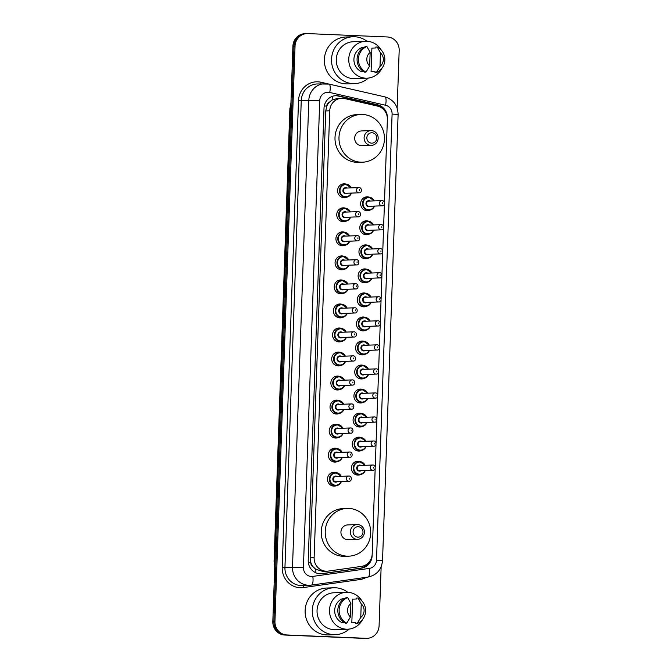 <?xml version="1.0" encoding="UTF-8"?>
<svg xmlns="http://www.w3.org/2000/svg" width="672" height="672" viewBox="0 0 672 672"><rect width="100%" height="100%" fill="white"/><g stroke="black" fill="none" stroke-linecap="round" stroke-linejoin="round"><path stroke-width="1.01" d="M370.028 210.067A6.947 6.619 -92.1 0 1 360.637 203.734A6.947 6.619 -92.1 0 1 369.558 197.249M369.188 234.108A6.947 6.619 -92.1 0 1 359.797 227.766A6.947 6.619 -92.1 0 1 368.718 221.281M368.348 258.14A6.947 6.619 -92.1 0 1 358.957 251.807A6.947 6.619 -92.1 0 1 367.878 245.322M367.508 282.181A6.947 6.619 -92.1 0 1 358.117 275.839A6.947 6.619 -92.1 0 1 367.038 269.354M366.668 306.214A6.947 6.619 -92.1 0 1 357.277 299.88A6.947 6.619 -92.1 0 1 366.198 293.395M365.828 330.254A6.947 6.619 -92.1 0 1 356.437 323.921A6.947 6.619 -92.1 0 1 365.358 317.436M364.988 354.287A6.947 6.619 -92.1 0 1 355.597 347.953A6.947 6.619 -92.1 0 1 364.518 341.468M364.148 378.328A6.947 6.619 -92.1 0 1 354.757 371.994A6.947 6.619 -92.1 0 1 363.678 365.509M363.308 402.368A6.947 6.619 -92.1 0 1 353.917 396.026A6.947 6.619 -92.1 0 1 362.846 389.542M362.468 426.401A6.947 6.619 -92.1 0 1 353.077 420.067A6.947 6.619 -92.1 0 1 362.006 413.582M361.637 450.442A6.947 6.619 -92.1 0 1 352.246 444.1A6.947 6.619 -92.1 0 1 361.166 437.615M360.797 474.474A6.947 6.619 -92.1 0 1 351.406 468.14A6.947 6.619 -92.1 0 1 360.326 461.656M344.459 269.17A6.947 6.619 -92.1 0 1 335.068 262.836A6.947 6.619 -92.1 0 1 343.988 256.351M343.619 293.202A6.947 6.619 -92.1 0 1 334.228 286.868A6.947 6.619 -92.1 0 1 343.148 280.384M342.779 317.243A6.947 6.619 -92.1 0 1 333.388 310.909A6.947 6.619 -92.1 0 1 342.308 304.424M341.939 341.284A6.947 6.619 -92.1 0 1 332.548 334.942A6.947 6.619 -92.1 0 1 341.468 328.457M345.299 245.129A6.947 6.619 -92.1 0 1 335.908 238.795A6.947 6.619 -92.1 0 1 344.828 232.31M346.979 197.056A6.947 6.619 -92.1 0 1 337.588 190.722A6.947 6.619 -92.1 0 1 346.508 184.237M346.139 221.096A6.947 6.619 -92.1 0 1 336.748 214.754A6.947 6.619 -92.1 0 1 345.668 208.27M341.099 365.316A6.947 6.619 -92.1 0 1 331.708 358.982A6.947 6.619 -92.1 0 1 340.628 352.498M340.259 389.357A6.947 6.619 -92.1 0 1 330.868 383.015A6.947 6.619 -92.1 0 1 339.788 376.53M339.419 413.389A6.947 6.619 -92.1 0 1 330.028 407.056A6.947 6.619 -92.1 0 1 338.948 400.571M338.579 437.43A6.947 6.619 -92.1 0 1 329.188 431.088A6.947 6.619 -92.1 0 1 338.108 424.612M337.739 461.462A6.947 6.619 -92.1 0 1 328.348 455.129A6.947 6.619 -92.1 0 1 337.277 448.644M336.899 485.503A6.947 6.619 -92.1 0 1 327.508 479.17A6.947 6.619 -92.1 0 1 336.437 472.685M384.468 202.516L387.374 119.356A13.028 12.407 87.9 0 0 377.58 106.109L344.736 98.591A13.028 12.407 87.9 0 0 342.586 98.297A13.028 12.407 87.9 0 0 341.653 98.297A13.028 12.407 87.9 0 0 329.734 110.788L314.126 557.676A13.028 12.407 87.9 0 0 327.004 571.217A13.028 12.407 87.9 0 0 328.23 571.108L361.502 566.387A13.028 12.407 87.9 0 0 372.196 554.005L375.178 468.493M313.186 566.866A13.028 12.407 -92.1 0 1 310.817 562.531L310.808 562.758A4.343 4.133 87.9 0 0 313.186 566.866L315.722 569.234L322.703 571.376L327.004 571.217M341.653 98.297L337.394 98.448L332.102 100.036L329.414 102.178A4.343 4.133 87.9 0 0 326.752 106.067L324.274 105.974M326.752 106.067L326.743 106.302A13.028 12.407 -92.1 0 1 329.414 102.178M326.743 106.302L325.744 110.939L310.145 557.819L310.817 562.531M375.236 466.931L376.018 444.452M376.076 442.89L376.858 420.42M376.916 418.858L377.698 396.379M377.756 394.817L378.538 372.338M378.596 370.776L379.378 348.306M379.436 346.744L380.218 324.265M380.268 322.703L381.058 300.233M381.108 298.67L381.898 276.192M381.948 274.63L382.738 252.16M382.788 250.597L383.578 228.119M383.628 226.556L384.418 204.078M387.383 118.658L387.4 118.045A13.028 12.407 87.9 0 0 377.605 104.798L339.016 95.962A13.028 12.407 87.9 0 0 336.865 95.676A13.028 12.407 87.9 0 0 335.933 95.668A13.028 12.407 87.9 0 0 324.013 108.167L308.23 560.272A13.028 12.407 87.9 0 0 321.098 573.812A13.028 12.407 87.9 0 0 322.333 573.703L361.427 568.151A13.028 12.407 87.9 0 0 372.112 555.769L372.154 554.702M335.404 95.701A13.028 12.407 -92.1 0 1 335.807 95.71A13.028 12.407 -92.1 0 1 337.949 96.004L376.547 104.832A13.028 12.407 -92.1 0 1 383.855 109.771M381.142 566.84L379.084 625.825A13.028 12.407 -92.1 0 1 367.164 638.324A13.028 12.407 -92.1 0 1 366.232 638.316L286.894 634.964A13.028 12.407 -92.1 0 1 274.949 621.424L295.042 46.099A13.028 12.407 -92.1 0 1 306.961 33.6A13.028 12.407 -92.1 0 1 307.894 33.6L387.232 36.96A13.028 12.407 -92.1 0 1 399.176 50.501L397.16 108.066M367.164 638.324L365.039 638.4A13.028 12.407 -92.1 0 1 364.106 638.4L284.768 635.04A13.028 12.407 -92.1 0 1 272.824 621.499L292.916 46.175L293.983 46.133A13.028 12.407 -92.1 0 1 305.903 33.642A13.028 12.407 -92.1 0 0 293.983 46.133L273.89 621.466L293.983 46.133L295.042 46.099M284.768 635.04L285.827 635.006A13.028 12.407 -92.1 0 1 273.89 621.466A13.028 12.407 -92.1 0 0 285.827 635.006L365.173 638.358L286.894 634.964M366.097 638.358A13.028 12.407 -92.1 0 1 365.173 638.358A13.028 12.407 -92.1 0 0 366.097 638.358M369.533 561.59A13.028 12.407 -92.1 0 1 360.36 568.193L321.266 573.745A13.028 12.407 -92.1 0 1 320.569 573.821M292.916 46.175A13.028 12.407 -92.1 0 1 304.836 33.676L306.961 33.6M368.348 78.061A23.453 22.327 -92.1 0 1 354.707 83.614A23.453 22.327 -92.1 0 1 353.027 83.614A23.453 22.327 -92.1 0 1 331.514 60.119A23.453 22.327 -92.1 0 1 352.993 36.75A23.453 22.327 -92.1 0 1 354.665 36.75A23.453 22.327 -92.1 0 1 367.004 41.286M354.707 83.614L347.542 83.882A23.453 22.327 -92.1 0 1 345.862 83.874A23.453 22.327 -92.1 0 1 324.358 60.379A23.453 22.327 -92.1 0 1 345.828 37.01L352.993 36.75M381.889 68.334A18.455 17.573 -92.1 0 1 366.988 78.17A18.455 17.573 -92.1 0 1 365.669 78.17A18.455 17.573 -92.1 0 1 348.743 59.674A18.455 17.573 -92.1 0 1 365.644 41.286A18.455 17.573 -92.1 0 1 366.962 41.286A18.455 17.573 -92.1 0 1 381.217 49.997M366.988 78.17L354.522 78.624A18.455 17.573 -92.1 0 1 353.203 78.624A18.455 17.573 -92.1 0 1 336.269 60.136A18.455 17.573 -92.1 0 1 353.17 41.74L365.644 41.286M375.052 71.635L371.07 71.778L371.893 48.115L375.875 47.964L375.908 47.015L377.236 46.973A13.894 13.23 -92.1 0 1 384.846 60.094A13.894 13.23 -92.1 0 1 376.345 72.534L375.018 72.584L375.052 71.635M380.478 52.853A8.686 8.266 -92.1 0 1 379.999 66.402L380.478 52.853L377.236 46.973M379.999 66.402L376.345 72.534M363.552 47.603L361.561 47.678A13.028 12.407 -92.1 0 0 353.917 59.203A13.028 12.407 -92.1 0 0 360.738 71.341L363.157 71.249M369.667 65.965A8.686 8.266 -92.1 0 1 370.146 52.416L369.667 65.965L366.013 72.097A13.894 13.23 -92.1 0 1 358.403 58.976A13.894 13.23 -92.1 0 1 366.904 46.536L365.576 46.578A13.894 13.23 -92.1 0 0 357.076 59.018A13.894 13.23 -92.1 0 0 364.686 72.148L366.013 72.097M370.146 52.416L366.904 46.536M371.616 143.161A5.208 4.964 -92.1 0 1 366.845 137.752A5.208 4.964 -92.1 0 1 371.977 132.754A5.208 4.964 -92.1 0 1 376.757 138.172A5.208 4.964 -92.1 0 1 371.616 143.161M370.877 145.362A7.384 7.031 -92.1 0 1 364.106 137.962A7.384 7.031 -92.1 0 1 371.398 130.603A7.384 7.031 -92.1 0 1 378.168 138.004A7.384 7.031 -92.1 0 1 370.877 145.362M370.868 130.603L361.444 130.948A7.384 7.031 87.9 0 0 354.69 138.306A7.384 7.031 87.9 0 0 361.99 145.706L371.406 145.362M360.881 162.187A23.881 22.739 -92.1 0 1 338.974 138.264A23.881 22.739 -92.1 0 1 360.847 114.458A23.881 22.739 -92.1 0 1 362.552 114.467A23.881 22.739 -92.1 0 1 384.46 138.39A23.881 22.739 -92.1 0 1 362.586 162.196A23.881 22.739 -92.1 0 1 360.881 162.187M362.586 162.196L358.613 162.338A23.881 22.739 -92.1 0 1 356.908 162.338A23.881 22.739 -92.1 0 1 334.992 138.407A23.881 22.739 -92.1 0 1 356.866 114.601L360.847 114.458M357.857 537.13A5.208 4.964 -92.1 0 1 353.086 531.72A5.208 4.964 -92.1 0 1 358.226 526.722A5.208 4.964 -92.1 0 1 362.998 532.132A5.208 4.964 -92.1 0 1 357.857 537.13M357.118 539.322A7.384 7.031 -92.1 0 1 350.347 531.93A7.384 7.031 -92.1 0 1 357.638 524.572A7.384 7.031 -92.1 0 1 364.409 531.972A7.384 7.031 -92.1 0 1 357.118 539.322M357.109 524.572L347.693 524.916A7.384 7.031 87.9 0 0 340.931 532.274A7.384 7.031 87.9 0 0 348.23 539.675L357.647 539.33M347.13 556.156A23.881 22.739 -92.1 0 1 325.214 532.232A23.881 22.739 -92.1 0 1 347.088 508.427A23.881 22.739 -92.1 0 1 348.793 508.427A23.881 22.739 -92.1 0 1 370.7 532.358A23.881 22.739 -92.1 0 1 348.835 556.164A23.881 22.739 -92.1 0 1 347.13 556.156M348.835 556.164L344.854 556.307A23.881 22.739 -92.1 0 1 343.148 556.307A23.881 22.739 -92.1 0 1 321.233 532.375A23.881 22.739 -92.1 0 1 343.106 508.57L347.088 508.427M349.112 629.101A23.453 22.327 -92.1 0 1 335.462 634.654A23.453 22.327 -92.1 0 1 333.782 634.645A23.453 22.327 -92.1 0 1 312.278 611.15A23.453 22.327 -92.1 0 1 333.749 587.782A23.453 22.327 -92.1 0 1 335.42 587.79A23.453 22.327 -92.1 0 1 347.76 592.318M335.462 634.654L328.297 634.914A23.453 22.327 -92.1 0 1 326.626 634.906A23.453 22.327 -92.1 0 1 305.113 611.411A23.453 22.327 -92.1 0 1 326.584 588.042L333.749 587.782M362.645 619.374A18.455 17.573 -92.1 0 1 347.752 629.202A18.455 17.573 -92.1 0 1 346.433 629.202A18.455 17.573 -92.1 0 1 329.498 610.705A18.455 17.573 -92.1 0 1 346.399 592.318A18.455 17.573 -92.1 0 1 347.718 592.318A18.455 17.573 -92.1 0 1 361.973 601.037M347.752 629.202L335.278 629.656A18.455 17.573 -92.1 0 1 333.959 629.656A18.455 17.573 -92.1 0 1 317.033 611.167A18.455 17.573 -92.1 0 1 333.925 592.771L346.399 592.318M355.807 622.667L351.826 622.81L352.649 599.147L356.63 598.996L356.664 598.055L357.991 598.004A13.894 13.23 -92.1 0 1 365.602 611.125A13.894 13.23 -92.1 0 1 357.101 623.566L355.774 623.616L355.807 622.667M361.234 603.884A8.686 8.266 -92.1 0 1 360.755 617.434L361.234 603.884L357.991 598.004M360.755 617.434L357.101 623.566M344.308 598.634L342.325 598.71A13.028 12.407 -92.1 0 0 334.681 610.235A13.028 12.407 -92.1 0 0 341.494 622.373L343.913 622.289M350.431 616.997A8.686 8.266 -92.1 0 1 350.902 603.448L350.431 616.997L346.769 623.129A13.894 13.23 -92.1 0 1 339.158 610.008A13.894 13.23 -92.1 0 1 347.659 597.568L346.332 597.618A13.894 13.23 -92.1 0 0 337.831 610.058A13.894 13.23 -92.1 0 0 345.442 623.179L346.769 623.129M350.902 603.448L347.659 597.568M315.848 572.804A13.028 3.965 -98.1 0 0 315.722 569.234M380.125 106.999A13.028 3.856 -77.1 0 0 380.15 106.31M332.102 100.036A13.028 3.856 -77.1 0 0 332.497 96.314M364.064 567.034A13.028 3.965 -98.1 0 0 364.098 565.715M310.808 562.758L308.356 562.657M325.744 110.939L329.734 110.788M310.145 557.819L314.126 557.676M328.297 92.266A8.686 8.266 87.9 0 0 319.729 100.598L303.425 567.454A8.686 8.266 87.9 0 0 311.388 576.484A8.686 8.266 87.9 0 0 312.824 576.408L369.39 568.386A8.686 8.266 87.9 0 0 376.513 560.129L392.095 114.072A8.686 8.266 87.9 0 0 385.56 105.244L329.725 92.459A8.686 8.266 87.9 0 0 328.297 92.266M303.425 567.454L284.945 567.479A17.371 16.54 87.9 0 0 300.871 585.53A17.371 16.54 87.9 0 0 302.106 585.539L311.396 585.11A8.686 2.646 -98.1 0 1 311.312 585.119A17.371 16.54 -92.1 0 1 309.674 585.262A17.371 16.54 -92.1 0 1 308.431 585.262A17.371 16.54 -92.1 0 1 292.505 567.202L308.809 100.346A17.371 16.54 -92.1 0 1 324.702 83.681A17.371 16.54 -92.1 0 1 325.945 83.689M366.391 577.298A19.538 18.606 -92.1 0 1 359.932 579.541L303.366 587.572A19.538 18.606 -92.1 0 1 282.215 567.42L298.519 100.556L319.729 100.598M311.472 585.094L367.87 577.088A8.686 2.646 -98.1 0 0 367.954 577.08L311.396 585.11A8.686 2.646 -98.1 0 0 312.824 576.408M298.519 100.556A19.538 18.606 -92.1 0 1 317.797 81.816A19.538 18.606 -92.1 0 1 321.014 82.253L376.849 95.029A19.538 18.606 -92.1 0 1 377.395 95.164M329.725 92.459A8.686 2.57 -77.1 0 0 329.011 84.092L317.142 83.958A17.371 16.54 87.9 0 0 301.249 100.624L284.945 567.479L282.215 567.42M274.949 621.424L272.824 621.499M366.232 638.316L364.106 638.4M359.932 579.541A2.167 0.664 81.9 0 1 359.898 578.222M303.366 587.572A2.167 0.664 81.9 0 1 303.576 585.48M320.914 83.824A2.167 0.647 102.9 0 1 321.014 82.253M376.513 560.129L382.544 560.524C381.612 569.621 376.748 575.14 367.954 577.08A8.686 2.646 -98.1 0 0 369.39 568.386M392.095 114.072L398.118 114.475C397.832 105.386 393.414 99.523 384.846 96.869L329.011 84.092M385.56 105.244A8.686 2.57 -77.1 0 0 384.846 96.869M337.949 96.004L339.016 95.962M376.547 104.832L377.605 104.798M360.36 568.193L361.427 568.151M321.266 573.745L322.333 573.703M274.722 567.118L274.26 561.557A17.371 16.54 87.9 0 0 274.747 566.429M290.909 103.597A17.371 16.54 87.9 0 0 290.086 108.41L290.934 102.967M290.749 108.385L290.086 108.41L274.26 561.557L274.924 561.532M345.887 184.178A6.51 6.199 -92.1 0 1 351.246 187.874L345.425 184.178A6.51 6.199 -92.1 0 1 345.887 184.178M342.14 197.333L345.895 197.198L349.818 195.552L351.456 193.082A6.51 6.199 -92.1 0 1 339.461 190.672A6.51 6.199 -92.1 0 1 345.425 184.178L341.662 184.313M350.927 187.883A6.082 5.788 87.9 0 0 340.007 190.436A6.082 5.788 87.9 0 0 351.112 193.091M347.374 193.234A3.041 2.898 -92.1 0 1 342.896 190.562A3.041 2.898 -92.1 0 1 347.189 188.026M346.013 188.076A2.604 2.478 87.9 0 0 343.442 190.672A2.604 2.478 87.9 0 0 346.021 193.284L359.024 192.805A2.604 2.478 -92.1 0 1 356.446 190.193A2.604 2.478 -92.1 0 1 359.016 187.597L345.828 188.076M359.57 190.613L359.604 189.739L359.57 190.613M341.3 221.374L345.055 221.231L348.978 219.584L350.616 217.115A6.51 6.199 -92.1 0 1 338.621 214.704A6.51 6.199 -92.1 0 1 350.406 211.915M350.087 211.924A6.082 5.788 87.9 0 0 339.167 214.477A6.082 5.788 87.9 0 0 350.272 217.132M346.542 217.266A3.041 2.898 -92.1 0 1 342.056 214.595A3.041 2.898 -92.1 0 1 346.349 212.058M345.173 212.108A2.604 2.478 87.9 0 0 342.602 214.704A2.604 2.478 87.9 0 0 345.181 217.316L358.184 216.838A2.604 2.478 -92.1 0 1 355.606 214.234A2.604 2.478 -92.1 0 1 358.176 211.638L344.988 212.108M358.739 214.645L358.764 213.78L358.739 214.645M344.207 232.252A6.51 6.199 -92.1 0 1 349.566 235.948L343.745 232.252A6.51 6.199 -92.1 0 1 344.207 232.252M340.46 245.406L344.215 245.272L348.138 243.625L349.776 241.156A6.51 6.199 -92.1 0 1 337.781 238.745A6.51 6.199 -92.1 0 1 343.745 232.252L339.982 232.386M349.247 235.964A6.082 5.788 87.9 0 0 338.327 238.51A6.082 5.788 87.9 0 0 349.432 241.164M345.702 241.307A3.041 2.898 -92.1 0 1 341.225 238.636A3.041 2.898 -92.1 0 1 345.509 236.099M344.341 236.149A2.604 2.478 87.9 0 0 341.762 238.745A2.604 2.478 87.9 0 0 344.341 241.357L357.344 240.878A2.604 2.478 -92.1 0 1 354.766 238.266A2.604 2.478 -92.1 0 1 357.336 235.67L344.148 236.149M357.899 238.686L357.924 237.821L357.899 238.686M343.367 256.292A6.51 6.199 -92.1 0 1 348.726 259.988L342.905 256.284A6.51 6.199 -92.1 0 1 343.367 256.292M339.62 269.447L343.384 269.304L347.298 267.658L348.936 265.196A6.51 6.199 -92.1 0 1 336.941 262.777A6.51 6.199 -92.1 0 1 342.905 256.284L339.142 256.427M348.407 259.997A6.082 5.788 87.9 0 0 337.487 262.55A6.082 5.788 87.9 0 0 348.6 265.205M344.862 265.339A3.041 2.898 -92.1 0 1 340.385 262.668A3.041 2.898 -92.1 0 1 344.669 260.131M343.501 260.182A2.604 2.478 87.9 0 0 340.922 262.777A2.604 2.478 87.9 0 0 343.501 265.39L356.504 264.919A2.604 2.478 -92.1 0 1 353.926 262.307A2.604 2.478 -92.1 0 1 356.496 259.711L343.308 260.182M357.059 262.718L357.084 261.853L357.059 262.718M342.527 280.325A6.51 6.199 -92.1 0 1 347.886 284.021L342.065 280.325A6.51 6.199 -92.1 0 1 342.527 280.325M338.78 293.479L342.544 293.345L346.458 291.698L348.096 289.229A6.51 6.199 -92.1 0 1 336.101 286.818A6.51 6.199 -92.1 0 1 342.065 280.325L338.302 280.459M347.567 284.038A6.082 5.788 87.9 0 0 336.647 286.583A6.082 5.788 87.9 0 0 347.76 289.246M344.022 289.38A3.041 2.898 -92.1 0 1 339.545 286.709A3.041 2.898 -92.1 0 1 343.829 284.172M342.661 284.222A2.604 2.478 87.9 0 0 340.082 286.818A2.604 2.478 87.9 0 0 342.661 289.43L355.664 288.952A2.604 2.478 -92.1 0 1 353.086 286.339A2.604 2.478 -92.1 0 1 355.656 283.744L342.468 284.222M356.219 286.759L356.244 285.894L356.219 286.759M337.94 317.52L341.704 317.377L345.618 315.731L347.256 313.27A6.51 6.199 -92.1 0 1 335.261 310.85A6.51 6.199 -92.1 0 1 347.046 308.062M346.727 308.07A6.082 5.788 87.9 0 0 335.807 310.624A6.082 5.788 87.9 0 0 346.92 313.278M343.182 313.412A3.041 2.898 -92.1 0 1 338.705 310.741A3.041 2.898 -92.1 0 1 342.989 308.204M341.821 308.255A2.604 2.478 87.9 0 0 339.251 310.859A2.604 2.478 87.9 0 0 341.821 313.463L354.824 312.992A2.604 2.478 -92.1 0 1 352.246 310.38A2.604 2.478 -92.1 0 1 354.816 307.784L341.636 308.255M355.379 310.8L355.404 309.926L355.379 310.8M337.1 341.552L340.864 341.418L344.778 339.772L346.416 337.302A6.51 6.199 -92.1 0 1 334.421 334.891A6.51 6.199 -92.1 0 1 346.206 332.094M345.887 332.111A6.082 5.788 87.9 0 0 334.967 334.656A6.082 5.788 87.9 0 0 346.08 337.319M342.342 337.453A3.041 2.898 -92.1 0 1 337.865 334.782A3.041 2.898 -92.1 0 1 342.149 332.245M340.981 332.296A2.604 2.478 87.9 0 0 338.411 334.891A2.604 2.478 87.9 0 0 340.981 337.504L353.984 337.025A2.604 2.478 -92.1 0 1 351.406 334.412A2.604 2.478 -92.1 0 1 353.984 331.817L340.796 332.296M354.539 334.832L354.564 333.967L354.539 334.832M336.26 365.593L340.024 365.459L343.938 363.812L345.576 361.343A6.51 6.199 -92.1 0 1 333.581 358.932A6.51 6.199 -92.1 0 1 345.366 356.135M345.047 356.143A6.082 5.788 87.9 0 0 334.135 358.697A6.082 5.788 87.9 0 0 345.24 361.351M341.502 361.494A3.041 2.898 -92.1 0 1 337.025 358.823A3.041 2.898 -92.1 0 1 341.309 356.286M340.141 356.336A2.604 2.478 87.9 0 0 337.571 358.932A2.604 2.478 87.9 0 0 340.141 361.536L353.144 361.066A2.604 2.478 -92.1 0 1 350.566 358.453A2.604 2.478 -92.1 0 1 353.144 355.858M353.699 358.873L353.732 358L353.699 358.873M335.42 389.634L339.184 389.491L343.098 387.845L344.736 385.375A6.51 6.199 -92.1 0 1 332.741 382.964A6.51 6.199 -92.1 0 1 344.526 380.176M344.207 380.184A6.082 5.788 87.9 0 0 333.295 382.738A6.082 5.788 87.9 0 0 344.4 385.392M340.662 385.526A3.041 2.898 -92.1 0 1 336.185 382.855A3.041 2.898 -92.1 0 1 340.469 380.318M339.301 380.369A2.604 2.478 87.9 0 0 336.731 382.964A2.604 2.478 87.9 0 0 339.301 385.577L352.304 385.098A2.604 2.478 -92.1 0 1 349.734 382.494A2.604 2.478 -92.1 0 1 352.304 379.898M352.859 382.906L352.892 382.04L352.859 382.906M334.58 413.666L338.344 413.532L342.258 411.886L343.896 409.416A6.51 6.199 -92.1 0 1 331.901 407.005A6.51 6.199 -92.1 0 1 343.694 404.208M343.367 404.216A6.082 5.788 87.9 0 0 332.455 406.77A6.082 5.788 87.9 0 0 343.56 409.424M339.822 409.567A3.041 2.898 -92.1 0 1 335.345 406.896A3.041 2.898 -92.1 0 1 339.629 404.359M338.461 404.41A2.604 2.478 87.9 0 0 335.891 407.005A2.604 2.478 87.9 0 0 338.47 409.618L351.464 409.139A2.604 2.478 -92.1 0 1 348.894 406.526A2.604 2.478 -92.1 0 1 351.464 403.931M352.019 406.946L352.052 406.073L352.019 406.946M333.74 437.707L337.504 437.564L341.418 435.918L343.064 433.457A6.51 6.199 -92.1 0 1 331.061 431.038A6.51 6.199 -92.1 0 1 342.854 428.249M342.527 428.257A6.082 5.788 87.9 0 0 331.615 430.811A6.082 5.788 87.9 0 0 342.72 433.465M338.982 433.6A3.041 2.898 -92.1 0 1 334.505 430.928A3.041 2.898 -92.1 0 1 338.789 428.392M337.621 428.442A2.604 2.478 87.9 0 0 335.051 431.038A2.604 2.478 87.9 0 0 337.63 433.65L350.624 433.18A2.604 2.478 -92.1 0 1 348.054 430.567A2.604 2.478 -92.1 0 1 350.624 427.972M351.179 430.979L351.212 430.114L351.179 430.979M332.9 461.74L336.664 461.605L340.586 459.959L342.224 457.489A6.51 6.199 -92.1 0 1 330.221 455.078A6.51 6.199 -92.1 0 1 342.014 452.281M341.687 452.298A6.082 5.788 87.9 0 0 330.775 454.843A6.082 5.788 87.9 0 0 341.88 457.506M338.142 457.64A3.041 2.898 -92.1 0 1 333.665 454.969A3.041 2.898 -92.1 0 1 337.957 452.432M336.781 452.483A2.604 2.478 87.9 0 0 334.211 455.078A2.604 2.478 87.9 0 0 336.79 457.691L349.784 457.212A2.604 2.478 -92.1 0 1 347.214 454.6A2.604 2.478 -92.1 0 1 349.784 452.004M350.339 455.02L350.372 454.154L350.339 455.02M332.069 485.78L335.824 485.638L339.746 483.991L341.384 481.53A6.51 6.199 -92.1 0 1 329.381 479.111A6.51 6.199 -92.1 0 1 341.174 476.322M340.847 476.33A6.082 5.788 87.9 0 0 329.935 478.884A6.082 5.788 87.9 0 0 341.04 481.538M337.302 481.673A3.041 2.898 -92.1 0 1 332.825 479.002A3.041 2.898 -92.1 0 1 337.117 476.465M335.941 476.515A2.604 2.478 87.9 0 0 333.371 479.119A2.604 2.478 87.9 0 0 335.95 481.723L348.944 481.253A2.604 2.478 -92.1 0 1 346.374 478.64A2.604 2.478 -92.1 0 1 348.944 476.045M349.499 479.06L349.532 478.187L349.499 479.06M374.489 206.094A6.51 6.199 -92.1 0 1 362.51 203.675A6.51 6.199 -92.1 0 1 374.296 200.886L368.945 197.19L364.711 197.324M373.976 200.894A6.082 5.788 87.9 0 0 363.056 203.448A6.082 5.788 87.9 0 0 374.17 206.102M370.432 206.237A3.041 2.898 -92.1 0 1 365.954 203.566A3.041 2.898 -92.1 0 1 370.238 201.037M368.886 206.287A2.604 2.478 87.9 0 0 369.071 206.287L382.074 205.817A2.604 2.478 -92.1 0 1 379.495 203.204A2.604 2.478 -92.1 0 1 382.066 200.609L368.878 201.079A2.604 2.478 87.9 0 0 366.492 203.683A2.604 2.478 87.9 0 0 368.886 206.287M382.654 202.751L382.628 203.624L382.654 202.751M373.649 230.126A6.51 6.199 -92.1 0 1 361.67 227.716A6.51 6.199 -92.1 0 1 373.456 224.918L368.105 221.222L363.871 221.365M373.136 224.935A6.082 5.788 87.9 0 0 362.216 227.48A6.082 5.788 87.9 0 0 373.33 230.143M369.592 230.278A3.041 2.898 -92.1 0 1 365.114 227.606A3.041 2.898 -92.1 0 1 369.398 225.07M368.046 230.328A2.604 2.478 87.9 0 0 368.231 230.328L381.234 229.849A2.604 2.478 -92.1 0 1 378.655 227.245A2.604 2.478 -92.1 0 1 381.226 224.641L368.046 225.12A2.604 2.478 87.9 0 0 365.652 227.716A2.604 2.478 87.9 0 0 368.046 230.328M381.814 226.792L381.788 227.657L381.814 226.792M372.809 254.167A6.51 6.199 -92.1 0 1 360.83 251.756A6.51 6.199 -92.1 0 1 372.616 248.959L367.265 245.263L363.031 245.398M372.296 248.968A6.082 5.788 87.9 0 0 361.376 251.521A6.082 5.788 87.9 0 0 372.49 254.176M368.752 254.318A3.041 2.898 -92.1 0 1 364.274 251.647A3.041 2.898 -92.1 0 1 368.558 249.11M367.206 254.36A2.604 2.478 87.9 0 0 367.391 254.369L380.394 253.89A2.604 2.478 -92.1 0 1 377.815 251.278A2.604 2.478 -92.1 0 1 380.386 248.682L367.206 249.161A2.604 2.478 87.9 0 0 364.82 251.756A2.604 2.478 87.9 0 0 367.206 254.36M380.974 250.824L380.948 251.698L380.974 250.824M371.969 278.208A6.51 6.199 -92.1 0 1 359.99 275.789A6.51 6.199 -92.1 0 1 371.776 273L366.425 269.296L362.191 269.438M371.456 273.008A6.082 5.788 87.9 0 0 360.536 275.562A6.082 5.788 87.9 0 0 371.65 278.216M367.912 278.351A3.041 2.898 -92.1 0 1 363.434 275.68A3.041 2.898 -92.1 0 1 367.718 273.143M366.366 278.401A2.604 2.478 87.9 0 0 366.551 278.401L379.554 277.922A2.604 2.478 -92.1 0 1 376.975 275.318A2.604 2.478 -92.1 0 1 379.554 272.723L366.366 273.193A2.604 2.478 87.9 0 0 363.98 275.789A2.604 2.478 87.9 0 0 366.366 278.401M380.134 274.865L380.108 275.73L380.134 274.865M371.129 302.24A6.51 6.199 -92.1 0 1 359.15 299.83A6.51 6.199 -92.1 0 1 370.936 297.032L365.585 293.336L361.36 293.471M370.616 297.049A6.082 5.788 87.9 0 0 359.705 299.594A6.082 5.788 87.9 0 0 370.81 302.249M367.072 302.392A3.041 2.898 -92.1 0 1 362.594 299.72A3.041 2.898 -92.1 0 1 366.878 297.184M365.526 302.442A2.604 2.478 87.9 0 0 365.711 302.442L378.714 301.963A2.604 2.478 -92.1 0 1 376.135 299.351A2.604 2.478 -92.1 0 1 378.714 296.755L365.526 297.234A2.604 2.478 87.9 0 0 363.14 299.83A2.604 2.478 87.9 0 0 365.526 302.442M379.302 298.906L379.268 299.771L379.302 298.906M370.289 326.281A6.51 6.199 -92.1 0 1 358.31 323.862A6.51 6.199 -92.1 0 1 370.096 321.073L364.745 317.377L360.52 317.512M369.776 321.082A6.082 5.788 87.9 0 0 358.865 323.635A6.082 5.788 87.9 0 0 369.97 326.29M366.232 326.424A3.041 2.898 -92.1 0 1 361.754 323.753A3.041 2.898 -92.1 0 1 366.038 321.216M364.686 326.474A2.604 2.478 87.9 0 0 364.871 326.474L377.874 326.004A2.604 2.478 -92.1 0 1 375.304 323.392A2.604 2.478 -92.1 0 1 377.874 320.796L364.686 321.266A2.604 2.478 87.9 0 0 362.3 323.862A2.604 2.478 87.9 0 0 364.686 326.474M378.462 322.938L378.428 323.803L378.462 322.938M369.449 350.314A6.51 6.199 -92.1 0 1 357.47 347.903A6.51 6.199 -92.1 0 1 369.264 345.106L363.905 341.41L359.68 341.544M368.936 345.122A6.082 5.788 87.9 0 0 358.025 347.668A6.082 5.788 87.9 0 0 369.13 350.33M365.392 350.465A3.041 2.898 -92.1 0 1 360.914 347.794A3.041 2.898 -92.1 0 1 365.198 345.257M363.846 350.515A2.604 2.478 87.9 0 0 364.039 350.515L377.034 350.036A2.604 2.478 -92.1 0 1 374.464 347.424A2.604 2.478 -92.1 0 1 377.034 344.828L363.846 345.307A2.604 2.478 87.9 0 0 361.46 347.903A2.604 2.478 87.9 0 0 363.846 350.515M377.622 346.979L377.588 347.844L377.622 346.979M368.609 374.354A6.51 6.199 -92.1 0 1 356.63 371.935A6.51 6.199 -92.1 0 1 363.065 365.45L358.84 365.585M368.096 369.155A6.082 5.788 87.9 0 0 357.185 371.708A6.082 5.788 87.9 0 0 368.29 374.363M364.552 374.497A3.041 2.898 -92.1 0 1 360.074 371.826A3.041 2.898 -92.1 0 1 364.367 369.298M363.006 374.548A2.604 2.478 87.9 0 0 363.199 374.548L376.194 374.077A2.604 2.478 -92.1 0 1 373.624 371.465A2.604 2.478 -92.1 0 1 376.194 368.869L363.006 369.34A2.604 2.478 87.9 0 0 360.62 371.944A2.604 2.478 87.9 0 0 363.006 374.548M376.782 371.011L376.748 371.885L376.782 371.011M363.073 365.45A6.51 6.199 -92.1 0 1 368.424 369.146L363.065 365.45M367.769 398.387A6.51 6.199 -92.1 0 1 355.79 395.976A6.51 6.199 -92.1 0 1 367.584 393.179L362.225 389.483L358 389.626M367.256 393.196A6.082 5.788 87.9 0 0 356.345 395.741A6.082 5.788 87.9 0 0 367.45 398.404M363.712 398.538A3.041 2.898 -92.1 0 1 359.234 395.867A3.041 2.898 -92.1 0 1 363.527 393.33M362.174 398.588A2.604 2.478 87.9 0 0 362.359 398.588L375.354 398.11A2.604 2.478 -92.1 0 1 372.784 395.506A2.604 2.478 -92.1 0 1 375.354 392.902L362.166 393.38A2.604 2.478 87.9 0 0 359.78 395.976A2.604 2.478 87.9 0 0 362.174 398.588M375.942 395.052L375.908 395.917L375.942 395.052M366.929 422.428A6.51 6.199 -92.1 0 1 354.95 420.017A6.51 6.199 -92.1 0 1 366.744 417.22L361.385 413.524L357.16 413.658M366.425 417.228A6.082 5.788 87.9 0 0 355.505 419.782A6.082 5.788 87.9 0 0 366.61 422.436M362.872 422.579A3.041 2.898 -92.1 0 1 358.394 419.908A3.041 2.898 -92.1 0 1 362.687 417.371M361.334 422.621A2.604 2.478 87.9 0 0 361.519 422.629L374.514 422.15A2.604 2.478 -92.1 0 1 371.944 419.538A2.604 2.478 -92.1 0 1 374.514 416.942L361.326 417.421A2.604 2.478 87.9 0 0 358.94 420.017A2.604 2.478 87.9 0 0 361.334 422.621M375.102 419.084L375.068 419.958L375.102 419.084M366.089 446.468A6.51 6.199 -92.1 0 1 354.119 444.049A6.51 6.199 -92.1 0 1 365.904 441.26L360.545 437.556L356.32 437.699M365.585 441.269A6.082 5.788 87.9 0 0 354.665 443.822A6.082 5.788 87.9 0 0 365.77 446.477M362.032 446.611A3.041 2.898 -92.1 0 1 357.554 443.94A3.041 2.898 -92.1 0 1 361.847 441.403M360.494 446.662A2.604 2.478 87.9 0 0 360.679 446.662L373.682 446.183A2.604 2.478 -92.1 0 1 371.104 443.579A2.604 2.478 -92.1 0 1 373.674 440.983L360.486 441.454A2.604 2.478 87.9 0 0 358.1 444.049A2.604 2.478 87.9 0 0 360.494 446.662M374.262 443.125L374.228 443.99L374.262 443.125M355.958 474.751L359.713 474.617L363.636 472.97L365.274 470.501A6.51 6.199 -92.1 0 1 353.279 468.09A6.51 6.199 -92.1 0 1 365.064 465.293L359.705 461.597L355.48 461.731M364.745 465.31A6.082 5.788 87.9 0 0 353.825 467.855A6.082 5.788 87.9 0 0 364.93 470.509M361.192 470.652A3.041 2.898 -92.1 0 1 356.714 467.981A3.041 2.898 -92.1 0 1 361.007 465.444M359.654 470.702A2.604 2.478 87.9 0 0 359.839 470.702L372.842 470.224A2.604 2.478 -92.1 0 1 370.264 467.611A2.604 2.478 -92.1 0 1 372.834 465.016L359.646 465.494A2.604 2.478 87.9 0 0 357.26 468.09A2.604 2.478 87.9 0 0 359.654 470.702M373.422 467.166L373.388 468.031L373.422 467.166M382.544 560.524L398.118 114.475M274.058 561.582L289.884 108.436M359.024 192.805C362.267 193.183 362.04 187.396 359.033 187.597M350.423 211.907L345.047 208.211L340.822 208.354M358.184 216.838C361.427 217.216 361.2 211.428 358.193 211.638M357.344 240.878C360.587 241.256 360.36 235.469 357.353 235.67M356.504 264.919C359.747 265.297 359.52 259.51 356.513 259.711M355.664 288.952C358.907 289.33 358.68 283.542 355.673 283.744M347.071 308.062L341.695 304.366L337.462 304.5M354.824 312.992C358.075 313.37 357.848 307.583 354.833 307.784M346.231 332.094L340.855 328.398L336.622 328.541M353.984 337.025C357.235 337.403 357.008 331.615 353.993 331.817M345.391 356.135L340.015 352.439L335.79 352.573M353.144 361.066C356.395 361.444 356.168 355.656 353.161 355.858L339.956 356.336M344.551 380.167L339.175 376.471L334.95 376.614M352.304 385.098C355.555 385.476 355.328 379.688 352.321 379.898L339.116 380.369M343.711 404.208L338.335 400.512L334.11 400.646M351.464 409.139C354.715 409.517 354.488 403.729 351.481 403.931L338.276 404.41M342.871 428.249L337.495 424.553L333.27 424.687M350.624 433.18C353.875 433.558 353.648 427.77 350.641 427.972L337.436 428.442M342.031 452.281L336.655 448.585L332.43 448.72M349.784 457.212C353.035 457.59 352.808 451.802 349.801 452.004L336.596 452.483M341.191 476.322L335.815 472.626L331.59 472.76M348.944 481.253C352.195 481.631 351.968 475.843 348.961 476.045L335.756 476.515M374.506 206.094L372.868 208.555L368.953 210.21L365.19 210.344M382.074 205.817C385.316 206.195 385.09 200.407 382.082 200.609M373.666 230.126L372.028 232.596L368.113 234.242L364.35 234.377M381.234 229.849C384.476 230.227 384.25 224.44 381.242 224.641M372.826 254.167L371.188 256.637L367.273 258.283L363.51 258.418M380.394 253.89C383.645 254.268 383.418 248.48 380.402 248.682M371.986 278.2L370.348 280.669L366.433 282.316L362.67 282.458M379.554 277.922C382.805 278.3 382.578 272.513 379.562 272.723M371.146 302.24L369.508 304.71L365.593 306.356L361.83 306.491M378.714 301.963C381.965 302.341 381.738 296.554 378.731 296.755M370.306 326.281L368.668 328.742L364.753 330.389L360.99 330.532M377.874 326.004C381.125 326.382 380.898 320.594 377.891 320.796M369.466 350.314L367.828 352.783L363.913 354.43L360.15 354.564M377.034 350.036C380.285 350.414 380.058 344.627 377.051 344.828M368.634 374.354L366.988 376.816L363.073 378.47L359.31 378.605M376.194 374.077C379.445 374.455 379.218 368.668 376.211 368.869M367.794 398.387L366.156 400.856L362.233 402.503L358.478 402.637M375.354 398.11C378.605 398.488 378.378 392.7 375.371 392.902M366.954 422.428L365.316 424.897L361.393 426.544L357.638 426.678M374.514 422.15C377.765 422.528 377.538 416.741 374.531 416.942M366.114 446.46L364.476 448.93L360.553 450.576L356.798 450.719M373.682 446.183C376.925 446.561 376.698 440.773 373.691 440.983M372.842 470.224C376.085 470.602 375.858 464.814 372.851 465.016"/></g></svg>
